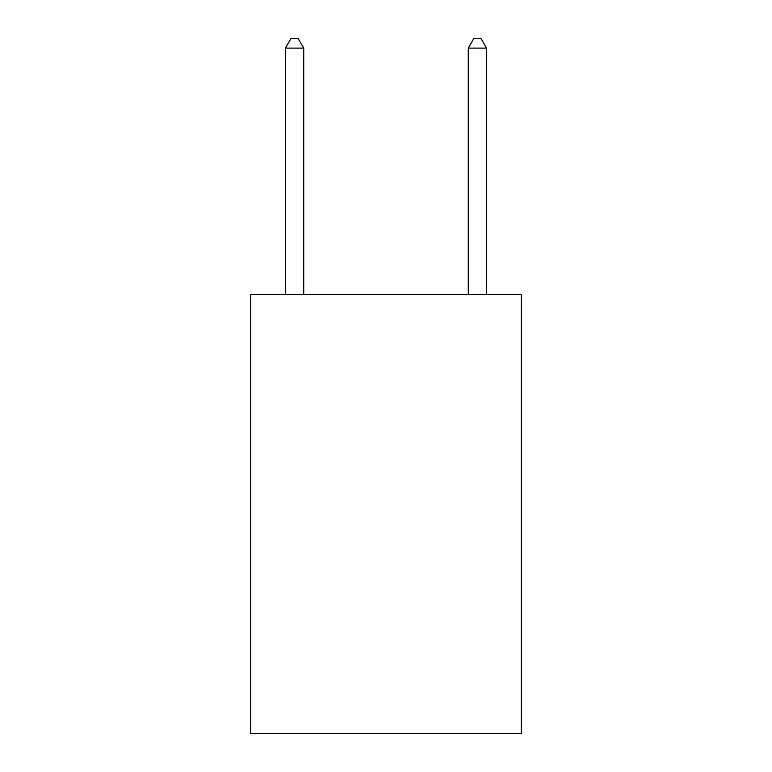 <?xml version="1.0" encoding="UTF-8"?>
<svg xmlns="http://www.w3.org/2000/svg" width="772" height="772" viewBox="0 0 772 772"><rect width="100%" height="100%" fill="white"/><g stroke="black" fill="none" stroke-linecap="round" stroke-linejoin="round"><path stroke-width="1.16" d="M521.303 294.576L521.303 733.4L250.697 733.4L250.697 294.576L521.303 294.576M303.724 294.576L303.724 48.105L285.437 48.105L285.437 294.576M285.437 48.105L290.919 38.6L298.233 38.6L303.724 48.105M486.563 294.576L486.563 48.105L468.276 48.105L468.276 294.576M468.276 48.105L473.767 38.6L481.081 38.6L486.563 48.105"/></g></svg>
